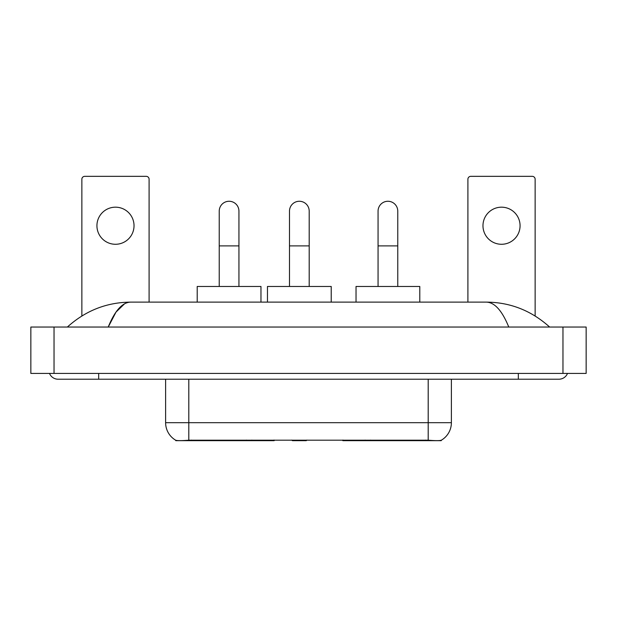 <?xml version="1.0" encoding="UTF-8"?>
<svg xmlns="http://www.w3.org/2000/svg" width="617" height="617" viewBox="0 0 617 617"><rect width="100%" height="100%" fill="white"/><g stroke="black" fill="none" stroke-linecap="round" stroke-linejoin="round"><path stroke-width="0.93" d="M274.179 440.091L274.179 440.661L175.76 440.661L175.76 440.253M441.24 440.253L441.24 440.661L342.821 440.661L342.821 440.091M165.618 379.216L165.618 422.691A20.284 20.284 0 0 0 175.644 440.191C177.148 440.777 181.529 440.777 188.802 440.191L428.198 440.191C435.455 440.777 439.844 440.777 441.356 440.191A20.284 20.284 0 0 0 451.382 422.691L451.382 379.216M115.479 207.181A18.549 18.549 0 0 0 96.931 225.729A18.549 18.549 0 0 0 115.479 244.278A18.549 18.549 0 0 0 134.028 225.729A18.549 18.549 0 0 0 115.479 207.181M149.098 302.122L149.098 179.239A2.9 2.9 0 0 0 146.198 176.339L84.76 176.339A2.9 2.9 0 0 0 81.86 179.239L81.86 315.981M219.236 286.473L219.236 211.122A9.857 9.857 0 0 1 229.092 201.265A9.857 9.857 0 0 1 238.941 211.122A9.857 9.857 0 0 0 229.092 201.265M238.941 286.473L238.941 211.122M260.968 302.122L260.968 286.473L197.209 286.473L197.209 302.122M378.059 286.473L378.059 211.122A9.857 9.857 0 0 1 387.908 201.265A9.857 9.857 0 0 1 397.764 211.122A9.857 9.857 0 0 0 387.908 201.265M397.764 286.473L397.764 211.122M419.791 302.122L419.791 286.473L356.032 286.473L356.032 302.122M289.489 286.473L289.489 211.122A9.857 9.857 0 0 1 299.345 201.265A9.857 9.857 0 0 1 309.194 211.122A9.857 9.857 0 0 0 299.345 201.265M309.194 286.473L309.194 211.122M306.865 440.091L306.294 440.661L292.389 440.661L291.818 440.091M331.221 302.122L331.221 286.473L267.462 286.473L267.462 302.122M501.521 207.181A18.549 18.549 0 0 0 482.972 225.729A18.549 18.549 0 0 0 501.521 244.278A18.549 18.549 0 0 0 520.069 225.729A18.549 18.549 0 0 0 501.521 207.181M535.14 315.981L535.14 179.239A2.9 2.9 0 0 0 532.24 176.339L470.802 176.339A2.9 2.9 0 0 0 467.902 179.239L467.902 302.122M49.499 373.424A9.278 9.278 0 0 0 58.091 379.216A9.278 9.278 0 0 1 49.499 373.424A9.278 9.278 0 0 0 58.091 379.216L558.909 379.216A9.278 9.278 0 0 0 567.501 373.424A9.278 9.278 0 0 1 558.909 379.216A9.278 9.278 0 0 0 567.501 373.424A9.278 9.278 0 0 1 558.909 379.216M508.778 327.049C502.13 310.683 494.657 302.369 486.373 302.122L130.627 302.122C122.343 302.369 114.87 310.683 108.222 327.049L116.027 312.063L124.611 303.757M54.034 327.049L586.15 327.049L586.15 373.424L30.85 373.424L30.85 327.049L54.034 327.049L54.034 373.424M486.373 302.122C510.298 302.307 531.391 310.621 549.631 327.049L547.657 325.259M69.343 325.259L67.369 327.049C85.524 310.652 106.61 302.345 130.627 302.122M370.562 440.091L370.562 440.661M425.591 440.661L425.591 440.091M246.438 440.091L246.438 440.661M191.409 440.661L191.409 440.091M251.883 440.091L251.883 440.661M365.117 440.091L365.117 440.661M343.175 440.091L343.175 440.661M273.825 440.091L273.825 440.661M428.198 440.191L428.198 422.691L451.382 422.691M165.618 422.691L188.802 422.691L188.802 440.191M188.802 379.216L188.802 422.691L428.198 422.691L428.198 379.216M219.236 245.898L238.941 245.898M378.059 245.898L397.764 245.898M289.489 245.898L309.194 245.898M518.334 373.424L518.334 379.216M98.666 373.424L98.666 379.216M562.966 327.049L562.966 373.424"/></g></svg>
